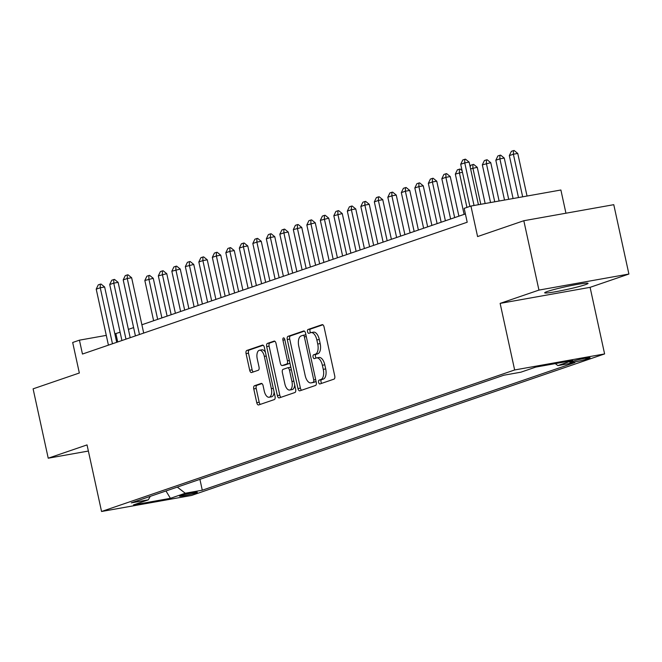<?xml version="1.0" encoding="UTF-8"?>
<svg xmlns="http://www.w3.org/2000/svg" width="662" height="662" viewBox="0 0 662 662"><rect width="100%" height="100%" fill="white"/><g stroke="black" fill="none" stroke-linecap="round" stroke-linejoin="round"><path stroke-width="0.99" d="M318.587 382.363A1.953 0.968 -100.1 0 0 319.854 383.968A1.953 0.968 -100.1 0 0 319.928 383.952L334.012 379.127A2.797 1.39 -100.1 0 0 334.74 375.95L324.049 326.929A2.797 1.39 -100.1 0 0 322.237 324.637A2.797 1.39 -100.1 0 0 322.137 324.661L308.053 329.486A1.953 0.968 -100.1 0 0 307.54 331.703A1.953 0.968 -100.1 0 0 308.815 333.317A1.953 0.968 -100.1 0 0 308.889 333.292L310.71 332.672A8.937 4.444 -100.1 0 1 311.041 332.589A8.937 4.444 -100.1 0 1 316.85 339.937L317.735 344.017A8.937 4.444 -100.1 0 1 315.402 354.187L313.573 354.807A1.953 0.968 -100.1 0 0 313.068 357.033A1.953 0.968 -100.1 0 0 314.334 358.638A1.953 0.968 -100.1 0 0 314.409 358.622L316.229 358.001A8.937 4.444 -100.1 0 1 316.56 357.91A8.937 4.444 -100.1 0 1 322.369 365.258L323.263 369.346A8.937 4.444 -100.1 0 1 320.921 379.516L319.101 380.137A1.953 0.968 -100.1 0 0 318.587 382.363M318.662 357.563A8.937 4.444 -100.1 0 1 318.993 357.48A8.937 4.444 -100.1 0 1 324.802 364.828L325.696 368.916A8.937 4.444 -100.1 0 1 323.354 379.078L321.533 379.707A1.953 0.968 -100.1 0 0 321.02 381.924A1.953 0.968 -100.1 0 0 321.732 383.331M322.882 324.802L310.486 329.047A1.953 0.968 -100.1 0 0 309.973 331.273A1.953 0.968 -100.1 0 0 310.685 332.68M313.143 332.241A8.937 4.444 -100.1 0 1 313.474 332.15A8.937 4.444 -100.1 0 1 319.283 339.498L320.168 343.586A8.937 4.444 -100.1 0 1 317.826 353.756L316.006 354.377A1.953 0.968 -100.1 0 0 315.493 356.603A1.953 0.968 -100.1 0 0 316.204 358.01M585.332 284.693A22.202 1.481 167.7 0 0 588.063 283.353A22.202 1.481 167.7 0 0 571.654 285.463A22.202 1.481 167.7 0 0 547.408 291.462A22.202 1.481 167.7 0 0 544.685 292.811A22.202 1.481 167.7 0 0 561.086 290.692A22.202 1.481 167.7 0 0 585.332 284.693M196.233 492.834A9.111 0.604 167.7 0 0 197.35 492.288A9.111 0.604 167.7 0 0 190.623 493.157A9.111 0.604 167.7 0 0 180.676 495.615A9.111 0.604 167.7 0 0 179.551 496.169A9.111 0.604 167.7 0 0 186.287 495.3A9.111 0.604 167.7 0 0 196.233 492.834M254.489 385.739A2.797 1.39 -100.1 0 0 253.761 388.908L256.757 402.662A2.797 1.39 -100.1 0 0 258.577 404.962A2.797 1.39 -100.1 0 0 258.677 404.937L274.316 399.575A2.797 1.39 -100.1 0 0 275.044 396.397L264.353 347.385A2.797 1.39 -100.1 0 0 262.541 345.084A2.797 1.39 -100.1 0 0 262.442 345.109L246.802 350.471A2.797 1.39 -100.1 0 0 246.074 353.649L249.69 370.257A2.797 1.39 -100.1 0 0 251.51 372.557A2.797 1.39 -100.1 0 0 251.61 372.524L258.304 370.232A2.797 1.39 -100.1 0 0 259.032 367.054L257.237 358.821A7.472 3.715 -100.1 0 1 259.471 350.248A7.472 3.715 -100.1 0 1 264.328 356.388L271.362 388.66A7.472 3.715 -100.1 0 1 269.128 397.233A7.472 3.715 -100.1 0 1 264.27 391.093L263.104 385.714A2.797 1.39 -100.1 0 0 261.283 383.414A2.797 1.39 -100.1 0 0 261.184 383.439L254.489 385.739L256.922 385.301A2.797 1.39 -100.1 0 0 256.194 388.478L259.19 402.231A2.797 1.39 -100.1 0 0 260.356 404.358M538.942 290.088L500.133 303.386L590.09 287.341L628.9 274.043L538.942 290.088L523.816 220.727L477.583 236.566L470.93 206.048L464.178 208.356L467.207 222.233L82.46 354.046L79.432 340.169L72.679 342.486L79.341 373.004L33.1 388.842L48.227 458.203L88.377 451.045M500.133 303.386L514.647 369.967L101.551 511.494L87.036 444.905L48.227 458.203M297.966 388.544A2.797 1.39 -100.1 0 0 299.787 390.845A2.797 1.39 -100.1 0 0 299.886 390.82L315.526 385.458A2.797 1.39 -100.1 0 0 316.254 382.28L305.571 333.259A2.797 1.39 -100.1 0 0 303.75 330.967A2.797 1.39 -100.1 0 0 303.651 330.992L288.011 336.346A2.797 1.39 -100.1 0 0 287.283 339.523L297.966 388.544L300.399 388.114A2.797 1.39 -100.1 0 0 301.566 390.241M294.921 392.516L279.281 397.879A2.797 1.39 -100.1 0 1 279.182 397.903A2.797 1.39 -100.1 0 1 277.361 395.603L266.678 346.59A2.797 1.39 -100.1 0 1 267.407 343.413L274.101 341.112A2.797 1.39 -100.1 0 1 274.2 341.087A2.797 1.39 -100.1 0 1 276.021 343.388L280.349 363.264A2.797 1.39 -100.1 0 0 282.169 365.565A2.797 1.39 -100.1 0 0 282.269 365.532L286.712 364.017A2.797 1.39 -100.1 0 0 287.44 360.84L282.931 340.144A1.953 0.968 -100.1 0 1 283.51 337.893A1.953 0.968 -100.1 0 1 284.784 339.507L295.649 389.339A2.797 1.39 -100.1 0 1 294.921 392.516M523.816 220.727L613.773 204.682L628.9 274.043M573.896 360.939L570.925 361.957A8.821 0.588 167.7 0 0 569.841 362.486A8.821 0.588 167.7 0 0 576.362 361.651A8.821 0.588 167.7 0 0 586.002 359.267L588.973 358.25A8.821 0.588 167.7 0 0 590.057 357.712A8.821 0.588 167.7 0 0 583.536 358.556A8.821 0.588 167.7 0 0 573.896 360.939M514.647 369.967L604.605 353.93L191.508 495.457L101.551 511.494M199.916 479.354L202.282 490.211L574.873 362.561L557.859 365.59L555.286 363.612M202.282 490.211L185.261 493.24L170.407 498.329L133.451 504.916L148.305 499.835L131.283 502.863L503.881 375.213L520.903 372.185L535.748 367.096L572.704 360.509L557.859 365.59M565.944 213.214L560.888 190.002L470.93 206.048M590.09 287.341L604.605 353.93M120.112 332.225L114.857 333.855M106.292 335.377L79.432 340.169M465.394 213.934L141.891 324.761M133.608 327.599L128.387 329.386M117.712 341.964L115.9 333.665M148.305 499.835L150.282 496.359M177.3 487.1L185.261 493.24M170.407 498.329L165.988 490.981M304.396 331.132L290.444 335.915A2.797 1.39 -100.1 0 0 289.716 339.093L300.399 388.114M313.234 382.148A1.953 0.968 -100.1 0 0 313.747 379.922L304.363 336.892A1.953 0.968 -100.1 0 0 303.097 335.286A1.953 0.968 -100.1 0 0 303.022 335.303L301.102 335.965A8.937 4.444 -100.1 0 0 298.761 346.127L305.174 375.544A8.937 4.444 -100.1 0 0 310.983 382.893A8.937 4.444 -100.1 0 0 311.314 382.802L315.666 381.709A1.953 0.968 -100.1 0 0 316.047 381.345M305.935 334.939A1.953 0.968 -100.1 0 0 305.53 334.856A1.953 0.968 -100.1 0 0 305.455 334.873L303.171 335.278M313.076 382.487A8.937 4.444 -100.1 0 0 313.416 382.454A8.937 4.444 -100.1 0 0 313.747 382.371L311.314 382.802M315.666 381.709L313.747 382.371M274.846 341.261L269.839 342.974A2.797 1.39 -100.1 0 0 269.103 346.152L279.794 395.173A2.797 1.39 -100.1 0 0 280.961 397.299M284.495 365.143A2.797 1.39 -100.1 0 0 284.602 365.126A2.797 1.39 -100.1 0 0 284.701 365.101L289.145 363.579A2.797 1.39 -100.1 0 0 289.84 362.693M284.85 383.894A7.472 3.715 -100.1 0 0 289.708 390.034A7.472 3.715 -100.1 0 0 291.942 381.469L289.459 370.099A2.797 1.39 -100.1 0 0 287.647 367.799A2.797 1.39 -100.1 0 0 287.54 367.824L283.104 369.346A2.797 1.39 -100.1 0 0 282.368 372.524L284.85 383.894M289.708 390.034L292.141 389.604A7.472 3.715 -100.1 0 0 294.689 384.92M290.932 367.708A2.797 1.39 -100.1 0 0 290.08 367.369A2.797 1.39 -100.1 0 0 289.973 367.393L287.755 367.791M261.929 383.588L256.922 385.301M269.128 397.233L271.561 396.803A7.472 3.715 -100.1 0 0 274.109 392.111M265.454 352.416A7.472 3.715 -100.1 0 0 261.904 349.817L259.471 350.248M263.186 345.258L249.235 350.033A2.797 1.39 -100.1 0 0 248.498 353.21L252.123 369.826A2.797 1.39 -100.1 0 0 253.289 371.953M527.043 196.035L517.758 153.443L513.381 154.221L509.335 155.611L518.478 197.566M509.335 155.611L511.378 151.333L513.406 150.638L514.134 150.506L517.758 153.443M522.666 196.821L513.381 154.221L513.406 150.638M469.888 206.403L460.702 164.275L462.755 159.997L464.782 159.302L464.757 162.893L469.135 162.107L478.419 204.707M460.702 164.275L464.757 162.893L474.042 205.493M464.782 159.302L465.51 159.178L469.135 162.107M513.083 198.526L504.262 158.069L499.884 158.847L495.83 160.237L504.518 200.056M495.83 160.237L497.882 155.951L499.909 155.264L500.637 155.131L504.262 158.069M508.706 199.312L499.884 158.847L499.909 155.264M499.115 201.016L490.757 162.686L482.333 164.855L490.55 202.547M482.333 164.855L484.385 160.576L486.404 159.89L487.133 159.757L490.757 162.686M494.737 201.802L486.38 163.473L486.404 159.89M470.144 166.75L470.881 165.202L473.636 164.383L477.261 167.312L470.608 168.876M485.147 203.507L477.261 167.312M480.778 204.293L472.883 168.098L472.908 164.507M462.432 172.178L455.332 174.106L464.112 214.372M455.332 174.106L457.384 169.828L460.14 169.009L462.076 170.581M466.942 207.413L459.378 172.724L459.403 169.133M458.89 216.16L450.259 176.564L445.882 177.342L441.835 178.732L450.615 218.998M441.835 178.732L443.879 174.454L445.907 173.758L446.635 173.634L450.259 176.564M454.662 217.608L445.882 177.342L445.907 173.758M445.394 220.785L436.763 181.189L432.385 181.967L428.331 183.357L437.11 223.624M428.331 183.357L430.383 179.079L432.41 178.384L433.138 178.252L436.763 181.189M441.165 222.233L432.385 181.967L432.41 178.384M431.889 225.411L423.258 185.815L418.88 186.593L414.834 187.983L423.614 228.249M414.834 187.983L416.886 183.705L418.905 183.01L419.634 182.877L423.258 185.815M427.66 226.859L418.88 186.593L418.905 183.01M418.392 230.037L409.761 190.441L405.384 191.219L401.329 192.609L410.109 232.875M401.329 192.609L403.381 188.331L405.409 187.636L406.137 187.503L409.761 190.441M414.164 231.485L405.384 191.219L405.409 187.636M404.896 234.662L396.257 195.067L391.879 195.844L387.833 197.235L396.612 237.493M387.833 197.235L389.885 192.956L391.904 192.261L392.64 192.129L396.257 195.067M400.659 236.111L391.879 195.844L391.904 192.261M391.391 239.288L382.76 199.692L378.383 200.47L374.336 201.86L383.116 242.118M374.336 201.86L376.38 197.582L378.407 196.887L379.136 196.755L382.76 199.692M387.162 240.736L378.383 200.47L378.407 196.887M377.894 243.906L369.264 204.318L364.886 205.096L360.831 206.486L369.611 246.744M360.831 206.486L362.884 202.208L364.911 201.513L365.639 201.38L369.264 204.318M373.666 245.362L364.886 205.096L364.911 201.513M364.39 248.531L355.759 208.944L351.381 209.722L347.335 211.112L356.115 251.37M347.335 211.112L349.387 206.825L351.406 206.139L352.134 206.006L355.759 208.944M360.161 249.988L351.381 209.722L351.406 206.139M350.893 253.157L342.262 213.561L333.83 215.729L342.61 255.995M333.83 215.729L335.882 211.451L337.91 210.764L338.638 210.632L342.262 213.561M346.665 254.605L337.885 214.347L337.91 210.764M337.397 257.783L328.757 218.187L320.334 220.355L329.113 260.621M320.334 220.355L322.386 216.077L324.405 215.382L325.141 215.258L328.757 218.187M333.16 259.231L324.38 218.973L324.405 215.382M323.892 262.409L315.261 222.813L306.837 224.981L315.617 265.247M306.837 224.981L308.881 220.703L310.908 220.007L311.637 219.883L315.261 222.813M319.663 263.857L310.883 223.599L310.908 220.007M310.395 267.034L301.764 227.438L293.332 229.606L302.112 269.873M293.332 229.606L295.384 225.328L297.412 224.633L298.14 224.509L301.764 227.438M306.167 268.482L297.387 228.225L297.412 224.633M296.89 271.66L288.26 232.064L283.882 232.842L279.836 234.232L288.615 274.498M279.836 234.232L281.888 229.954L283.907 229.259L284.635 229.126L288.26 232.064M292.662 273.108L283.882 232.842L283.907 229.259M283.394 276.286L274.763 236.69L270.386 237.468L266.331 238.858L275.111 279.124M266.331 238.858L268.383 234.58L270.41 233.885L271.139 233.752L274.763 236.69M279.165 277.734L270.386 237.468L270.41 233.885M269.897 280.911L261.258 241.316L256.881 242.093L252.834 243.484L261.614 283.75M252.834 243.484L254.887 239.205L256.906 238.51L257.642 238.378L261.258 241.316M265.661 282.36L256.881 242.093L256.906 238.51M256.393 285.537L247.762 245.941L243.384 246.719L239.338 248.109L248.118 288.375M239.338 248.109L241.382 243.831L243.409 243.136L244.137 243.004L247.762 245.941M252.164 286.985L243.384 246.719L243.409 243.136M242.896 290.163L234.265 250.567L229.888 251.345L225.833 252.735L234.613 292.993M225.833 252.735L227.885 248.457L229.913 247.762L230.641 247.629L234.265 250.567M238.668 291.611L229.888 251.345L229.913 247.762M229.391 294.789L220.76 255.193L216.383 255.971L212.337 257.361L221.116 297.619M212.337 257.361L214.389 253.083L216.408 252.388L217.136 252.255L220.76 255.193M225.163 296.237L216.383 255.971L216.408 252.388M215.895 299.406L207.264 259.818L202.886 260.596L198.832 261.987L207.611 302.244M198.832 261.987L200.884 257.7L202.911 257.013L203.639 256.881L207.264 259.818M211.666 300.862L202.886 260.596L202.911 257.013M202.398 304.032L193.759 264.436L185.335 266.604L194.115 306.87M185.335 266.604L187.387 262.326L189.406 261.639L190.143 261.507L193.759 264.436M198.161 305.48L189.382 265.222L189.406 261.639M188.893 308.658L180.263 269.062L171.839 271.23L180.618 311.496M171.839 271.23L173.883 266.952L175.91 266.256L176.638 266.132L180.263 269.062M184.665 310.106L175.885 269.848L175.91 266.256M135.42 335.899L123.206 279.902L125.259 275.624L127.286 274.929L127.261 278.512L131.639 277.734L143.695 333.06M123.206 279.902L127.261 278.512L139.467 334.509M127.286 274.929L128.014 274.804L131.639 277.734M175.397 313.283L166.766 273.687L158.334 275.855L167.114 316.122M158.334 275.855L160.386 271.577L162.413 270.882L163.142 270.758L166.766 273.687M171.168 314.731L162.389 274.473L162.413 270.882M121.916 340.525L109.71 284.528L111.762 280.249L113.781 279.554L113.756 283.137L118.134 282.36L130.199 337.686M109.71 284.528L113.756 283.137L125.97 339.134M113.781 279.554L114.518 279.422L118.134 282.36M161.892 317.909L153.261 278.313L144.837 280.481L153.617 320.747M144.837 280.481L146.89 276.203L148.909 275.508L149.637 275.384L153.261 278.313M157.664 319.357L148.884 279.099L148.909 275.508M108.419 345.15L96.213 289.153L98.257 284.875L100.285 284.18L100.26 287.763L104.637 286.985L116.702 342.312M96.213 289.153L100.26 287.763L112.466 343.76M100.285 284.18L101.013 284.048L104.637 286.985M588.849 357.679L588.973 358.25M585.754 358.134L586.002 359.267M323.354 379.078L320.921 379.516M325.696 368.916L323.263 369.346M324.802 364.828L322.369 365.258M316.006 354.377L313.573 354.807M317.826 353.756L315.402 354.187M320.168 343.586L317.735 344.017M319.283 339.498L316.85 339.937M310.486 329.047L308.053 329.486M321.533 379.707L319.101 380.137M289.716 339.093L287.283 339.523M290.444 335.915L288.011 336.346M315.666 379.583L313.747 379.922M306.283 336.553L304.363 336.892M279.794 395.173L277.361 395.603M269.103 346.152L266.678 346.59M269.839 342.974L267.407 343.413M284.701 365.101L282.269 365.532M289.145 363.579L286.712 364.017M289.36 360.492L287.44 360.84M284.85 339.796L282.931 340.144M293.862 381.122L291.942 381.469M291.379 369.752L289.459 370.099M273.282 388.321L271.362 388.66M266.248 356.048L264.328 356.388M252.123 369.826L249.69 370.257M248.498 353.21L246.074 353.649M249.235 350.033L246.802 350.471M259.19 402.231L256.757 402.662M256.194 388.478L253.761 388.908M318.993 357.48L316.56 357.91M313.474 332.15L311.041 332.589M305.53 334.856L303.097 335.286M313.416 382.454L310.983 382.893M284.602 365.126L282.169 365.565M290.08 367.369L287.647 367.799"/></g></svg>
